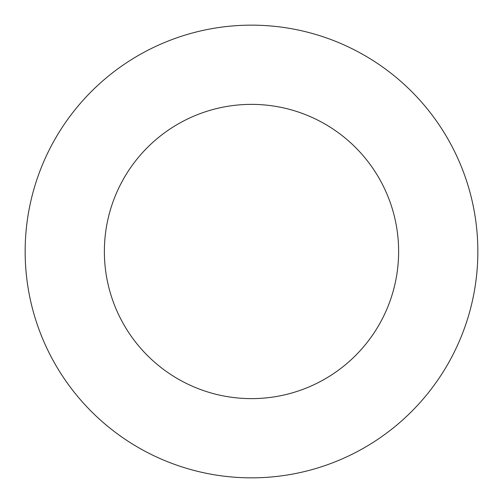 <?xml version="1.0" encoding="UTF-8"?>
<svg xmlns="http://www.w3.org/2000/svg" width="503" height="503" viewBox="0 0 503 503"><rect width="100%" height="100%" fill="white"/><g stroke="black" fill="none" stroke-linecap="round" stroke-linejoin="round"><path stroke-width="0.75" d="M251.5 477.85A226.35 226.35 0 0 0 477.85 251.5A226.35 226.35 0 0 0 251.5 25.15A226.35 226.35 0 0 0 25.15 251.5A226.35 226.35 0 0 0 251.5 477.85M251.5 398.627A147.127 147.127 0 0 0 398.627 251.5A147.127 147.127 0 0 0 251.5 104.373A147.127 147.127 0 0 0 104.373 251.5A147.127 147.127 0 0 0 251.5 398.627"/></g></svg>
